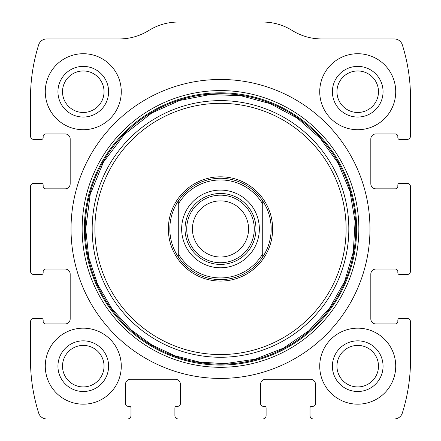 <?xml version="1.0" encoding="UTF-8"?>
<svg xmlns="http://www.w3.org/2000/svg" width="441" height="441" viewBox="0 0 441 441"><rect width="100%" height="100%" fill="white"/><g stroke="black" fill="none" stroke-linecap="round" stroke-linejoin="round"><path stroke-width="0.66" d="M30.495 321.836L30.495 359.839A177.337 177.337 0 0 0 38.665 413.041A8.445 8.445 0 0 0 46.718 418.95L127.609 418.95A3.379 3.379 0 0 0 130.988 415.571L130.988 407.975A1.687 1.687 0 0 0 129.296 406.282L128.033 406.282A2.536 2.536 0 0 1 125.498 403.752L125.498 384.326A5.066 5.066 0 0 1 130.564 379.26L175.32 379.26A5.066 5.066 0 0 1 180.386 384.326L180.386 403.752A2.536 2.536 0 0 1 177.855 406.282L176.587 406.282A1.687 1.687 0 0 0 174.901 407.975L174.901 415.571A3.379 3.379 0 0 0 178.274 418.95L262.726 418.95A3.379 3.379 0 0 0 266.099 415.571L266.099 407.975A1.687 1.687 0 0 0 264.413 406.282L263.145 406.282A2.536 2.536 0 0 1 260.614 403.752L260.614 384.326A5.066 5.066 0 0 1 265.68 379.26L310.436 379.26A5.066 5.066 0 0 1 315.502 384.326L315.502 403.752A2.536 2.536 0 0 1 312.967 406.282L311.704 406.282A1.687 1.687 0 0 0 310.012 407.975L310.012 415.571A3.379 3.379 0 0 0 313.391 418.95L394.282 418.95A8.445 8.445 0 0 0 402.335 413.041A177.337 177.337 0 0 0 410.505 359.839L410.505 321.836A3.379 3.379 0 0 0 407.126 318.457L399.529 318.457A1.687 1.687 0 0 0 397.837 320.149L397.837 321.412A2.536 2.536 0 0 1 395.307 323.948L375.881 323.948A5.066 5.066 0 0 1 370.815 318.882L370.815 274.126A5.066 5.066 0 0 1 375.881 269.06L395.307 269.06A2.536 2.536 0 0 1 397.837 271.59L397.837 272.858A1.687 1.687 0 0 0 399.529 274.545L407.126 274.545A3.379 3.379 0 0 0 410.505 271.165L410.505 186.719A3.379 3.379 0 0 0 407.126 183.346L399.529 183.346A1.687 1.687 0 0 0 397.837 185.033L397.837 186.3A2.536 2.536 0 0 1 395.307 188.831L375.881 188.831A5.066 5.066 0 0 1 370.815 183.765L370.815 139.009A5.066 5.066 0 0 1 375.881 133.943L395.307 133.943A2.536 2.536 0 0 1 397.837 136.473L397.837 137.741A1.687 1.687 0 0 0 399.529 139.433L407.126 139.433A3.379 3.379 0 0 0 410.505 136.054L410.505 98.051A177.337 177.337 0 0 0 402.335 44.85A8.445 8.445 0 0 0 394.282 38.94L321.715 38.94A55.737 55.737 0 0 1 292.218 30.495A55.737 55.737 0 0 0 262.726 22.05L178.274 22.05A55.737 55.737 0 0 0 148.782 30.495A55.737 55.737 0 0 1 119.285 38.94L46.718 38.94A8.445 8.445 0 0 0 38.665 44.85A177.337 177.337 0 0 0 30.495 98.051L30.495 136.054A3.379 3.379 0 0 0 33.874 139.433L41.471 139.433A1.687 1.687 0 0 0 43.163 137.741L43.163 136.473A2.536 2.536 0 0 1 45.693 133.943L65.119 133.943A5.066 5.066 0 0 1 70.185 139.009L70.185 183.765A5.066 5.066 0 0 1 65.119 188.831L45.693 188.831A2.536 2.536 0 0 1 43.163 186.3L43.163 185.033A1.687 1.687 0 0 0 41.471 183.346L33.874 183.346A3.379 3.379 0 0 0 30.495 186.719L30.495 271.165A3.379 3.379 0 0 0 33.874 274.545L41.471 274.545A1.687 1.687 0 0 0 43.163 272.858L43.163 271.59A2.536 2.536 0 0 1 45.693 269.06L65.119 269.06A5.066 5.066 0 0 1 70.185 274.126L70.185 318.882A5.066 5.066 0 0 1 65.119 323.948L45.693 323.948A2.536 2.536 0 0 1 43.163 321.412L43.163 320.149A1.687 1.687 0 0 0 41.471 318.457L33.874 318.457A3.379 3.379 0 0 0 30.495 321.836M369.971 228.945A149.471 149.471 0 0 0 220.5 79.474A149.471 149.471 0 0 0 71.029 228.945A149.471 149.471 0 0 0 220.5 378.417A149.471 149.471 0 0 0 369.971 228.945M45.274 366.173A38.003 38.003 0 0 1 102.273 333.258A38.003 38.003 0 0 1 102.273 399.083A38.003 38.003 0 0 1 45.274 366.173M45.274 91.717A38.003 38.003 0 0 1 102.273 58.807A38.003 38.003 0 0 1 102.273 124.627A38.003 38.003 0 0 1 45.274 91.717M319.725 366.173A38.003 38.003 0 0 1 376.724 333.258A38.003 38.003 0 0 1 376.724 399.083A38.003 38.003 0 0 1 319.725 366.173M319.725 91.717A38.003 38.003 0 0 1 376.724 58.807A38.003 38.003 0 0 1 376.724 124.627A38.003 38.003 0 0 1 319.725 91.717M332.393 91.717A25.335 25.335 0 0 1 370.39 69.777A25.335 25.335 0 0 1 370.39 113.657A25.335 25.335 0 0 1 332.393 91.717M336.963 91.717A20.76 20.76 0 0 1 368.108 73.741A20.76 20.76 0 0 1 368.108 109.699A20.76 20.76 0 0 1 336.963 91.717M332.393 366.173A25.335 25.335 0 0 1 370.39 344.234A25.335 25.335 0 0 1 370.39 388.113A25.335 25.335 0 0 1 332.393 366.173M336.963 366.173A20.76 20.76 0 0 1 368.108 348.192A20.76 20.76 0 0 1 368.108 384.15A20.76 20.76 0 0 1 336.963 366.173M57.942 91.717A25.335 25.335 0 0 1 95.94 69.777A25.335 25.335 0 0 1 95.94 113.657A25.335 25.335 0 0 1 57.942 91.717M62.512 91.717A20.76 20.76 0 0 1 93.652 73.741A20.76 20.76 0 0 1 93.652 109.699A20.76 20.76 0 0 1 62.512 91.717M57.942 366.173A25.335 25.335 0 0 1 95.94 344.234A25.335 25.335 0 0 1 95.94 388.113A25.335 25.335 0 0 1 57.942 366.173M62.512 366.173A20.76 20.76 0 0 1 93.652 348.192A20.76 20.76 0 0 1 93.652 384.15A20.76 20.76 0 0 1 62.512 366.173M168.368 228.945A52.132 52.132 0 0 1 246.563 183.798A52.132 52.132 0 0 1 246.563 274.093A52.132 52.132 0 0 1 168.368 228.945M169.835 228.945A50.665 50.665 0 0 1 262.726 200.936A50.665 50.665 0 0 1 262.726 256.954A50.665 50.665 0 0 1 169.835 228.945M178.274 204.122A48.979 48.979 0 0 1 262.726 204.122L262.726 253.768A48.979 48.979 0 0 1 178.274 253.768L178.274 200.936M220.5 190.099A38.847 38.847 0 0 1 254.143 248.366A38.847 38.847 0 0 1 186.857 248.366A38.847 38.847 0 0 1 220.5 190.099M262.726 253.768L262.726 256.954M178.274 256.954L178.274 253.768M262.726 200.936L262.726 204.122M220.5 193.478A35.467 35.467 0 0 1 251.216 246.679A35.467 35.467 0 0 1 189.784 246.679A35.467 35.467 0 0 1 220.5 193.478M220.5 195.165A33.781 33.781 0 0 1 249.755 245.835A33.781 33.781 0 0 1 191.245 245.835A33.781 33.781 0 0 1 220.5 195.165M220.5 200.881A28.064 28.064 0 0 1 244.805 242.98A28.064 28.064 0 0 1 196.195 242.98A28.064 28.064 0 0 1 220.5 200.881M82.142 228.945A138.358 138.358 0 0 1 289.676 109.125A138.358 138.358 0 0 1 289.676 348.765A138.358 138.358 0 0 1 82.142 228.945M84.369 228.945A136.131 136.131 0 0 1 288.563 111.055A136.131 136.131 0 0 1 288.563 346.835A136.131 136.131 0 0 1 84.369 228.945M85.251 228.945A135.249 135.249 0 0 1 288.127 111.816A135.249 135.249 0 0 1 288.127 346.075A135.249 135.249 0 0 1 85.251 228.945M92.175 228.945A128.325 128.325 0 0 1 284.66 117.813A128.325 128.325 0 0 1 284.66 340.077A128.325 128.325 0 0 1 92.175 228.945M94.887 228.945A125.613 125.613 0 0 1 283.304 120.161A125.613 125.613 0 0 1 283.304 337.729A125.613 125.613 0 0 1 94.887 228.945M85.708 228.945L88.729 257.312L97.648 284.412L112.075 309.025L131.363 330.055L151.886 344.967L174.84 355.766L199.415 362.078L224.734 363.671L255.047 359.233L283.574 348.07L308.843 330.75L329.548 308.171L344.625 281.501L353.285 252.12L355.088 221.536L349.939 191.339L338.104 163.082L320.194 138.226L297.14 118.061L270.118 103.618L240.538 95.653L209.927 94.567L179.856 100.427L151.886 112.924L124.439 134.384L103.415 162.161L90.212 194.398L85.708 228.945"/></g></svg>
